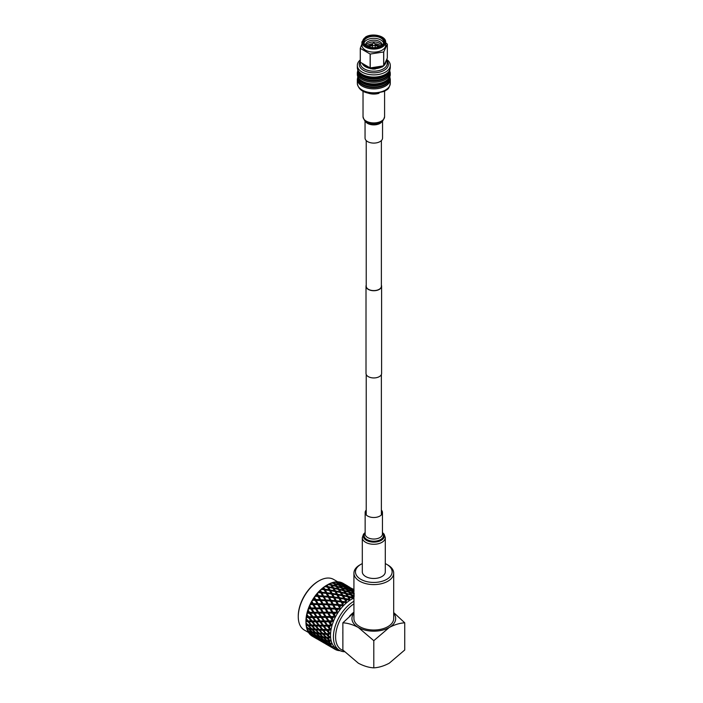 <?xml version="1.0" encoding="UTF-8"?>
<svg xmlns="http://www.w3.org/2000/svg" width="703" height="703" viewBox="0 0 703 703"><rect width="100%" height="100%" fill="white"/><g stroke="black" fill="none" stroke-linecap="round" stroke-linejoin="round"><path stroke-width="1.05" d="M366.228 285.146A7.803 4.499 0 0 0 366.008 286.218A7.803 4.499 0 0 0 368.293 289.399A7.803 4.499 0 0 0 376.79 290.383A7.803 4.499 0 0 0 381.606 286.218A7.803 4.499 0 0 0 381.377 285.146M366.008 286.218L366.008 373.442A7.803 4.499 0 0 0 368.293 376.632A7.803 4.499 0 0 0 376.79 377.608A7.803 4.499 0 0 0 381.606 373.442L381.606 286.218M366.228 140.574L366.228 286.218A7.575 4.376 0 0 0 368.451 289.311A7.575 4.376 0 0 0 376.703 290.26A7.575 4.376 0 0 0 381.377 286.218L381.377 140.574M386.545 60.326A14.57 8.41 180 0 1 388.372 64.395A14.57 8.41 180 0 1 384.102 70.344A14.57 8.41 180 0 1 368.231 72.172A14.57 8.41 180 0 1 359.233 64.395A14.57 8.41 180 0 1 360.279 61.275M386.378 60.774A13.401 7.742 180 0 1 383.284 68.92A13.401 7.742 180 0 1 367.871 70.388A13.401 7.742 180 0 1 360.516 62.426M375.367 68.982A9.71 5.606 180 0 1 372.247 68.982M383.284 65.994A11.881 6.863 180 0 1 382.204 66.715A11.881 6.863 180 0 1 362.643 64.21M382.204 47.048A11.881 6.863 180 0 1 369.26 48.533A11.881 6.863 180 0 1 361.922 42.198A11.881 6.863 180 0 1 361.94 41.881L365.578 37.004C372.282 32.769 385.692 35.827 385.675 41.881A11.881 6.863 180 0 1 385.683 42.198A11.881 6.863 180 0 1 382.204 47.048M385.683 42.198L385.683 45.264A11.881 6.863 180 0 1 382.204 50.115A11.881 6.863 180 0 1 369.26 51.6A11.881 6.863 180 0 1 361.922 45.264L361.922 42.198M381.659 46.09A11.107 6.415 180 0 1 365.955 46.09A11.107 6.415 180 0 1 365.955 37.031A11.107 6.415 180 0 1 381.659 37.031A11.107 6.415 180 0 1 381.659 46.09M366.342 37.25A10.554 6.09 180 0 1 381.263 37.25A10.554 6.09 180 0 1 381.263 45.871L381.263 45.871A10.554 6.09 180 0 1 366.342 45.871A10.554 6.09 180 0 1 366.342 37.25M366.562 45.994A9.939 5.738 180 0 1 363.864 42.057A9.939 5.738 180 0 1 366.773 38.006A9.939 5.738 180 0 1 377.608 36.758A9.939 5.738 180 0 1 383.75 42.057A9.939 5.738 180 0 1 381.044 45.994M364.013 43.059A9.939 5.738 180 0 1 366.773 40.001A9.939 5.738 180 0 1 376.79 38.586A9.939 5.738 180 0 1 383.592 43.059M365.569 45.273A8.26 4.772 180 0 1 367.968 41.565A8.26 4.772 180 0 1 377.239 40.598A8.26 4.772 180 0 1 382.045 45.273M365.815 45.475A8.26 4.772 180 0 1 367.968 43.305A8.26 4.772 180 0 1 375.964 42.075A8.26 4.772 180 0 1 381.799 45.475M366.658 46.047A8.26 4.772 180 0 1 367.968 45.054A8.26 4.772 180 0 1 372.898 43.691M374.708 43.691A8.26 4.772 180 0 1 380.956 46.047M367.95 46.626A6.96 4.016 180 0 1 368.882 45.959A6.96 4.016 180 0 1 372.397 44.869M368.407 46.793A6.424 3.708 180 0 1 369.26 46.178A6.424 3.708 180 0 1 372.397 45.185M375.209 45.185A6.424 3.708 180 0 1 379.207 46.793M378.021 46.495A6.116 3.533 180 0 1 378.135 46.556A6.116 3.533 180 0 1 378.724 46.952M368.943 46.969A5.809 3.357 180 0 1 369.699 46.433L369.479 46.556A6.116 3.533 180 0 0 368.89 46.952M373.794 42.303L375.156 44.588A1.406 0.808 180 0 1 375.209 44.807A1.406 0.808 180 0 1 374.796 45.387A1.406 0.808 180 0 1 373.267 45.563A1.406 0.808 180 0 1 372.397 44.807A1.406 0.808 180 0 1 372.449 44.588L373.601 42.356M374.005 42.584L373.53 42.426L374.005 42.584M383.733 65.801L383.733 51.925L387.327 44.184L387.327 58.059L383.733 65.801A13.981 8.076 180 0 1 383.697 65.827A13.981 8.076 180 0 1 383.653 65.845L370.244 67.927A13.981 8.076 180 0 1 370.13 67.91L360.314 62.242A13.981 8.076 180 0 1 360.279 62.172L360.279 48.296L362.124 43.463M383.733 51.925A13.981 8.076 180 0 1 383.697 51.952A13.981 8.076 180 0 1 383.653 51.969L383.653 65.845M360.314 62.242L360.314 48.358A13.981 8.076 180 0 1 360.279 48.296M360.314 48.358L370.13 54.026L370.13 67.91M370.244 67.927L370.244 54.043A13.981 8.076 180 0 1 370.13 54.026M370.244 54.043L383.653 51.969M385.683 42.734L387.3 44.122A13.981 8.076 180 0 1 387.327 44.184M369.479 46.556L369.699 46.433A5.809 3.357 180 0 1 372.397 45.546M375.209 45.546A5.809 3.357 180 0 1 377.915 46.433A5.809 3.357 180 0 1 378.671 46.969M375.209 44.869A6.96 4.016 180 0 1 379.655 46.626M385.604 62.646A11.881 6.863 180 0 1 384.198 65.186M385.297 563.604A18.331 10.58 180 0 1 386.764 564.368L387.863 565.001A19.886 11.476 180 0 1 393.689 573.112A19.886 11.476 180 0 1 387.863 581.232A19.886 11.476 180 0 1 366.193 583.718A19.886 11.476 180 0 1 353.925 573.112A19.886 11.476 180 0 1 359.743 565.001L360.841 564.368A18.331 10.58 180 0 1 362.309 563.604M353.925 573.112L353.925 618.552A19.886 11.476 0 0 0 366.193 629.15A19.886 11.476 0 0 0 387.863 626.663A19.886 11.476 0 0 0 393.689 618.552L393.689 573.112M386.764 564.368A18.331 10.58 180 0 1 386.764 579.334A18.331 10.58 180 0 1 360.841 579.334A18.331 10.58 180 0 1 360.841 564.368L359.743 565.001M353.925 612.208A17.478 10.097 120 0 0 349.505 616.276M342.871 631.707A17.478 10.097 120 0 0 342.836 632.797A17.478 10.097 120 0 0 342.871 633.86M353.925 603.833A27.698 15.993 120 0 0 335.612 636.971A27.698 15.993 120 0 0 343.38 650.521M353.925 601.25A29.254 16.89 120 0 0 333.415 636.971A29.254 16.89 120 0 0 339.479 650.363A29.254 16.89 120 0 0 344.549 651.734M353.925 598.104A29.254 16.89 120 0 0 330.515 635.292A29.254 16.89 120 0 0 336.57 648.684L339.479 650.363M353.925 596.074A30.589 17.663 120 0 0 352.941 596.469L352.844 597.682L351.052 595.019L346.728 593.912L348.337 596.337L351.623 597.093A30.589 17.663 -60 0 1 352.273 596.777M351.623 597.093L352.036 598.077L350.946 597.445A30.589 17.663 120 0 0 349.558 598.244L349.54 599.518L347.66 596.733L343.336 595.872L344.953 598.543L348.231 599.105A30.589 17.663 -60 0 1 348.881 598.675M348.231 599.105L348.723 600.063L347.563 599.58A30.589 17.663 120 0 0 346.184 600.626L346.263 601.944L344.285 599.053L339.988 598.42L341.64 601.311L344.892 601.706A30.589 17.663 -60 0 1 345.516 601.17M344.892 601.706L345.472 602.612L344.233 602.295A30.589 17.663 120 0 0 342.906 603.552L343.09 604.879L340.99 601.917L336.755 601.496L338.486 604.571L341.676 604.826A30.589 17.663 -60 0 1 342.273 604.202M341.676 604.826L342.343 605.67L341.06 605.511A30.589 17.663 120 0 0 339.813 606.961L340.111 608.271L337.879 605.274L333.732 605.028L335.559 608.253L338.679 608.394A30.589 17.663 -60 0 1 339.233 607.682M338.679 608.394L339.417 609.158L338.108 609.15A30.589 17.663 120 0 0 336.983 610.749L337.396 612.023L335.015 609.026L330.99 608.912L332.95 612.26L335.964 612.313A30.589 17.663 -60 0 1 336.456 611.54M335.964 612.313L336.781 612.99L335.463 613.13A30.589 17.663 120 0 0 334.47 614.835L335.015 616.048L334.022 615.679L332.466 613.095L328.582 613.069L330.7 616.496L333.6 616.487A30.589 17.663 -60 0 1 334.022 615.679M333.6 616.487L334.487 617.067L333.178 617.348A30.589 17.663 120 0 0 332.352 619.123L333.02 620.248L331.983 619.993L330.305 617.357L326.587 617.392L328.881 620.854L331.64 620.819A30.589 17.663 -60 0 1 331.983 619.993M331.64 620.819L332.589 621.294L331.306 621.698A30.589 17.663 120 0 0 330.674 623.499L331.456 624.519L330.392 624.369L328.573 621.733L325.05 621.777L327.536 625.231L330.146 625.204A30.589 17.663 -60 0 1 330.392 624.369M330.146 625.204L331.148 625.573L329.909 626.074A30.589 17.663 120 0 0 329.479 627.858L330.375 628.763L329.303 628.71L327.326 626.101L324.004 626.109L326.693 629.519L329.145 629.528A30.589 17.663 -60 0 1 329.303 628.71M329.145 629.528L330.182 629.783L329.013 630.371A30.589 17.663 120 0 0 328.793 632.085L329.795 632.858L328.714 632.911L326.587 630.345L323.468 630.283L326.377 633.605L328.67 633.684A30.589 17.663 -60 0 1 328.714 632.911M328.67 633.684L329.733 633.834L328.635 634.484A30.589 17.663 120 0 0 328.626 635.292A30.589 17.663 120 0 0 328.635 636.092L329.733 636.716L328.67 636.856L326.377 634.387L323.468 634.203L326.587 637.393L328.714 637.577A30.589 17.663 -60 0 1 328.67 636.856M316.368 621.25L316.332 622.524M308.485 632.472L304.32 630.064A29.254 16.89 -60 0 1 298.265 616.68L298.265 616.039A28.471 16.441 -60 0 1 318.397 581.17L318.951 580.854A29.254 16.89 -60 0 1 333.574 579.404L337.739 581.803M298.265 616.68A29.254 16.89 -60 0 1 318.951 580.854M305.954 622.208A30.589 17.663 120 0 0 305.963 622.761L307.914 624.862L310.831 625.029L307.914 621.716L305.963 621.645A30.589 17.663 120 0 0 305.954 622.208L305.954 621.118A29.254 16.89 -60 0 1 326.64 585.291L327.589 584.747A30.589 17.663 120 0 0 327.106 585.028L328.134 586.68L332.466 587.559L330.858 585.116L328.064 584.474A30.589 17.663 120 0 0 327.589 584.747M305.963 621.645L305.99 620.854A30.589 17.663 -60 0 1 306.069 619.563L306.139 618.315L307.967 620.907L311.104 620.96L308.389 617.559L306.306 617.55A30.589 17.663 120 0 0 306.156 618.737M306.306 617.55L306.438 616.707A30.589 17.663 -60 0 1 306.684 615.353L306.824 614.185L308.547 616.707L311.895 616.698L309.39 613.236L307.167 613.262A30.589 17.663 120 0 0 306.868 614.492M307.167 613.262L307.404 612.392A30.589 17.663 -60 0 1 307.817 611.004L308.011 609.932L309.645 612.366L313.195 612.322L310.884 608.86L308.538 608.886A30.589 17.663 120 0 0 308.099 610.134M308.538 608.886L308.863 608.016A30.589 17.663 -60 0 1 309.434 606.627L309.663 605.661L311.236 607.99L314.962 607.963L312.835 604.527L310.375 604.527A30.589 17.663 120 0 0 309.803 605.758M310.375 604.527L310.796 603.675A30.589 17.663 -60 0 1 311.491 602.322L311.956 601.487L313.274 603.675L317.167 603.71L315.199 600.344L312.633 600.3A30.589 17.663 120 0 0 311.956 601.487M312.633 600.3L313.134 599.483A30.589 17.663 -60 0 1 313.951 598.2L314.487 597.409L315.709 599.545L319.751 599.668L317.914 596.425L315.269 596.302A30.589 17.663 120 0 0 314.487 597.409M315.269 596.302L315.832 595.546A30.589 17.663 -60 0 1 316.745 594.36L317.334 593.64L318.485 595.687L322.642 595.951L320.911 592.857L318.195 592.638A30.589 17.663 120 0 0 317.334 593.64M318.195 592.638L318.811 591.961A30.589 17.663 -60 0 1 319.812 590.907L320.445 590.265L321.535 592.198L325.779 592.647L324.118 589.738L321.359 589.395A30.589 17.663 120 0 0 320.445 590.265M321.359 589.395L322.009 588.806A30.589 17.663 -60 0 1 323.064 587.91L323.723 587.374L324.777 589.176L329.083 589.826L327.466 587.137L324.681 586.654A30.589 17.663 120 0 0 323.723 587.374M324.681 586.654L325.348 586.17A30.589 17.663 -60 0 1 326.429 585.45L327.106 585.028M327.616 584.738L328.74 584.114A30.589 17.663 -60 0 1 329.821 583.587L331.157 585.59L331.535 584.782L335.849 585.915L334.215 583.727L331.447 582.919A30.589 17.663 120 0 0 330.489 583.297L331.535 584.782M329.795 583.675L330.489 583.297M330.902 583.235L332.106 582.69A30.589 17.663 -60 0 1 333.16 582.374L334.426 584.298L334.874 583.525L339.145 584.922L337.458 583.007L334.725 582.022A30.589 17.663 120 0 0 333.811 582.207L334.874 583.525M333.037 582.602L333.811 582.207M337.036 582.55L335.357 581.926A30.589 17.663 -60 0 1 336.359 581.829L337.572 583.657L338.09 582.945L342.282 584.615L340.507 582.972L337.835 581.812A30.589 17.663 120 0 0 336.974 581.803L338.09 582.945M336.122 582.181L336.974 581.803M340.059 582.576L338.424 581.847A30.589 17.663 -60 0 1 339.347 581.97L340.155 582.813M338.995 582.435L339.909 582.084L345.173 584.993L340.683 582.286A30.589 17.663 120 0 0 339.909 582.084M342.809 583.297L341.219 582.462A30.589 17.663 -60 0 1 342.036 582.796L342.836 583.385M342.458 583.068L347.757 586.047L342.879 583.226A30.589 17.663 120 0 0 342.537 583.042M393.689 613.288A21.872 12.628 180 0 1 389.269 627.48A21.872 12.628 180 0 1 358.337 627.48A21.872 12.628 180 0 1 353.925 613.288M353.925 612.585L342.871 622.814C347.792 623.078 352.941 624.633 358.337 627.48L373.803 640.679L389.269 627.48C394.629 624.642 399.787 623.086 404.735 622.814L393.689 612.585M373.803 640.679L373.803 667.85C368.89 667.595 363.732 666.04 358.337 663.193L342.871 649.994L342.871 622.814M373.803 667.85C378.75 667.578 383.908 666.031 389.269 663.193L404.735 649.994L404.735 622.814M328.714 637.577L329.795 637.612L328.793 638.306A30.589 17.663 120 0 0 329.013 639.774L330.182 640.24L329.145 640.459L326.693 638.104L324.004 637.77L327.326 640.785L329.303 641.101A30.589 17.663 -60 0 1 329.145 640.459M329.303 641.101L330.375 641.039L329.479 641.751A30.589 17.663 120 0 0 329.909 643.034L331.148 643.342L330.146 643.623L327.536 641.408L325.05 640.89L328.573 643.711L330.392 644.176A30.589 17.663 -60 0 1 330.146 643.623M330.392 644.176L331.456 644.027L330.674 644.73A30.589 17.663 120 0 0 331.306 645.793L326.587 643.491L331.983 646.725A30.589 17.663 -60 0 1 331.64 646.277M331.983 646.725L333.02 646.505L332.352 647.164A30.589 17.663 120 0 0 333.178 647.99L334.487 647.99L333.6 648.359L328.582 645.512L334.022 648.684A30.589 17.663 -60 0 1 333.6 648.359M334.022 648.684L335.015 648.394L334.47 649.001A30.589 17.663 120 0 0 334.962 649.3A30.589 17.663 120 0 0 335.463 649.572L335.516 649.563M339.233 650.662A30.589 17.663 -60 0 1 338.679 650.591L339.417 650.196L338.108 650.486A30.589 17.663 120 0 1 336.983 650.187L337.396 649.669L336.456 650.011A30.589 17.663 -60 0 1 335.964 649.809M339.602 650.503L339.813 650.706A30.589 17.663 120 0 0 340.164 650.723M328.635 634.484L327.106 634.422L328.635 636.092M327.106 634.422L326.904 633.684L329.733 633.834M329.013 630.371L327.37 630.363L328.793 632.085M329.909 626.074L328.16 626.092L329.479 627.858M331.306 621.698L329.461 621.716L330.674 623.499M333.178 617.348L331.236 617.357L332.352 619.123M335.463 613.13L333.442 613.104L334.47 614.835M338.108 609.15L336.025 609.07L336.983 610.749M341.06 605.511L338.916 605.345L339.813 606.961M344.233 602.295L342.053 602.04L342.906 603.552M347.563 599.58L345.349 599.22L346.184 600.626M350.946 597.445L348.732 596.952L349.558 598.244M354.321 595.924L352.115 595.309L352.941 596.469M336.983 650.187L336.025 649.475M334.47 649.001L332.712 647.99M332.352 647.164L331.236 646.716L333.178 647.99M330.674 644.73L329.461 644.396L331.306 645.793M329.479 641.751L328.16 641.523L329.909 643.034M328.793 638.306L327.37 638.175L329.013 639.774M326.377 633.605L326.904 633.684L326.377 634.387M326.693 629.519L327.37 630.363M325.902 629.51L323.187 626.109L319.97 626.083L322.765 629.449L330.182 629.783M327.536 625.231L328.16 626.092M327.326 626.101L327.932 625.565L323.345 625.257L331.148 625.573M328.881 620.854L329.461 621.716M326.693 625.239L324.188 621.786L324.804 621.303L324.443 620.916L332.589 621.294M333.02 620.248L331.236 617.357M330.7 616.496L330.928 617.041L334.487 617.067M335.015 616.048L333.442 613.104M332.95 612.26L333.081 612.893L336.781 612.99M337.396 612.023L336.025 609.07M335.559 608.253L335.603 608.956L339.417 609.158M340.111 608.271L338.424 605.336L338.916 605.345M343.09 604.879L341.482 602.102L342.053 602.04M346.263 601.944L344.698 599.351L345.349 599.22M349.54 599.518L348.003 597.146L348.732 596.952M354.356 593.965L350.085 592.594L351.72 594.756L351.298 595.546L352.115 595.309M333.424 648.377L334.962 649.3M330.7 646.488L330.928 645.679L331.236 646.716M328.881 644.229L329.206 643.421L329.461 644.396M317.044 636.479L314.663 635.855L318.283 638.561L320.594 639.273L317.044 636.479L317.404 635.67L317.651 636.619L321.174 639.44L323.573 640.038L320.137 637.138L320.533 636.347L320.761 637.252L324.188 640.178L327.932 640.618L328.16 641.523M326.693 638.104L327.167 637.349L327.37 638.175M323.468 630.283L323.266 629.598L327.167 629.721L326.587 630.345M319.927 621.821L316.605 621.839L319.294 625.239L322.528 625.257L319.927 621.821L320.533 621.294L329.206 621.303L328.573 621.733M327.993 620.872L325.682 617.401L326.034 616.531L329.76 616.505L330.928 617.041L330.305 617.357M329.76 616.505L327.633 613.069L328.073 612.225L331.965 612.251L333.081 612.893L332.466 613.095M331.965 612.251L329.997 608.895L330.507 608.086L334.549 608.218L335.603 608.956L335.015 609.026M338.486 604.571L338.424 605.336L337.879 605.274M341.64 601.311L341.482 602.102L340.99 601.917M344.953 598.543L344.698 599.351L344.285 599.053M348.337 596.337L348.003 597.146L347.66 596.733M351.72 594.756L353.925 595.388M333.081 647.34L332.95 648.131M327.932 640.618L327.536 641.408M353.925 592.172L353.31 591.944L353.925 592.611M325.63 633.57L322.712 630.266L319.707 630.143L322.712 633.403L326.904 633.684L322.712 633.403M318.969 630.108L316.069 629.932L319.188 633.122L322 633.35L318.969 630.108L319.505 629.413L323.266 629.598L322.712 630.266M319.294 625.239L323.784 625.521L324.004 626.109M322.528 625.257L323.784 625.521L323.187 626.109M323.468 634.203L323.266 633.421L322 633.35M319.707 630.143L318.969 629.326L322.765 629.449M316.789 635.899L319.294 636.4L315.946 633.403L313.362 632.981L316.789 635.899M315.946 633.403L316.385 632.63L319.927 636.514L322.528 636.918L319.294 633.825L316.605 633.5M320.533 636.347L319.294 636.4M319.294 633.825L319.768 633.078L318.503 633.052L315.366 629.879L312.571 629.624L315.788 632.735L318.503 633.052M326.693 640.679L323.345 637.674L323.784 636.9L322.528 636.918M319.97 633.904L323.187 637.006L325.902 637.322L322.765 634.15L319.97 633.904L319.768 633.078M322.765 634.15L323.266 633.421M327.167 637.349L325.902 637.322M315.366 625.178L318.503 625.239L315.788 621.83L312.571 621.812L318.969 629.326M315.788 621.83L316.385 621.25L312.36 621.18L312.571 621.812M322 629.431L319.188 626.074L319.768 625.45L318.503 625.239M316.605 621.839L315.129 620.986L312.527 617.55L309.206 617.559L312.36 621.18L311.104 620.96M324.188 621.786L320.761 621.821L323.345 625.257M320.761 621.821L319.294 620.969L316.789 617.515L313.362 617.542L315.946 620.986L319.294 620.969M323.573 620.925L321.174 617.462L317.651 617.498L320.137 620.96L323.573 620.925L325.05 621.777M316.789 617.515L317.404 617.023L313.134 617.014L313.362 617.542M320.137 620.96L315.946 620.986M317.651 617.498L316.174 616.654L313.775 613.183L310.251 613.227L313.134 617.014L311.895 616.698M321.174 617.462L321.807 617.023L320.594 616.601L318.283 613.13L314.663 613.174L317.044 616.636L320.594 616.601M325.682 617.401L322.062 617.445L324.443 620.916M322.062 617.445L317.044 616.636M334.549 608.218L332.704 604.967L333.275 604.967L335.603 608.956L330.595 608.754L333.081 612.893L328.257 612.814L330.928 617.041L326.306 617.023L328.204 619.835M322.905 613.086L319.188 613.121L321.482 616.584L325.12 616.54L322.905 613.086L323.529 612.77L326.587 617.392M318.283 613.13L318.907 612.752L320.796 615.564M321.482 616.584L326.306 617.023L325.12 616.54M319.188 613.121L314.663 613.174M327.633 613.069L323.837 613.078L326.034 616.531M323.837 613.078L322.361 612.234L320.234 608.798L316.438 608.807L318.635 612.26L322.361 612.234M325.067 608.816L321.183 608.798L323.301 612.225L327.115 612.216L325.067 608.816L325.682 608.622L328.582 613.069M320.234 608.798L320.858 608.534L323.529 612.77L317.721 612.269L315.506 608.816L311.789 608.851L314.408 612.752L313.195 612.322M323.301 612.225L323.529 612.77L328.257 612.814L327.115 612.216M321.183 608.798L316.13 608.499L318.635 612.26M329.997 608.895L326.043 608.833L328.073 612.225M326.043 608.833L324.566 607.981L322.598 604.615L318.644 604.554L320.673 607.946L324.566 607.981M327.616 604.756L323.591 604.642L325.551 607.99L329.514 608.06L327.616 604.756L328.204 604.685L330.99 608.912M322.598 604.615L323.195 604.483L325.682 608.622L320.858 608.534L319.716 607.946L317.668 604.545L313.784 604.527L316.438 608.807M325.551 607.99L325.682 608.622L330.595 608.754L329.514 608.06M323.591 604.642L318.283 604.352L320.673 607.946M332.704 604.967L328.626 604.791L330.507 608.086M328.626 604.791L327.15 603.947L325.304 600.696L321.218 600.52L323.108 603.815L327.15 603.947M336.658 605.195L333.732 605.028M330.48 601.003L326.333 600.749L328.16 603.982L332.255 604.176L330.48 601.003L331.025 601.056L333.275 604.967L333.284 604.229L337.44 604.501L338.424 605.336L336.227 601.522L336.755 601.496M325.304 600.696L325.876 600.687L328.204 604.685L323.195 604.483L322.115 603.789L320.216 600.485L316.192 600.371L318.644 604.554M328.16 603.982L328.204 604.685L333.275 604.967L332.255 604.176M326.333 600.749L320.796 600.415L323.108 603.815M337.44 604.501L335.709 601.408L331.517 601.074L333.284 604.229M331.517 601.074L330.041 600.221L328.31 597.137L324.118 596.803L325.884 599.958L330.041 600.221M335.709 601.408L336.227 601.522L336.333 600.749L340.577 601.188L341.482 602.102L339.373 598.525L339.988 598.42M328.31 597.137L331.025 601.056L331.087 600.3L335.278 600.652L333.591 597.647L329.356 597.225L331.087 600.3M329.356 597.225L327.879 596.372L326.192 593.376L321.956 592.954L325.876 600.687L323.081 596.733L318.934 596.478L321.218 600.52M333.591 597.647L335.278 600.652M340.577 601.188L338.916 598.279L334.654 597.761L336.333 600.749M334.654 597.761L333.178 596.917L331.517 594.009L327.255 593.49L328.934 596.478L333.178 596.917M338.916 598.279L339.373 598.525L339.575 597.717L343.881 598.367L344.698 599.351L342.642 596.039L343.336 595.872M331.517 594.009L334.083 597.831L334.241 597.04L338.512 597.576L336.886 594.773L332.589 594.149L334.241 597.04M332.589 594.149L331.113 593.297L329.479 590.502L325.19 589.879L326.842 592.761L326.684 593.56L328.828 597.251L328.934 596.478M336.886 594.773L338.512 597.576M343.881 598.367L342.264 595.678L337.95 594.949L339.575 597.717M337.95 594.949L337.299 595.081L334.865 591.408L330.551 590.669L332.176 593.446L336.482 594.097M342.264 595.678L342.642 596.039L342.932 595.23L347.264 596.109L348.003 597.146L345.656 593.657L341.333 592.682L342.932 595.23M334.865 591.408L337.299 595.081L337.554 594.272L341.86 595.028L340.261 592.453L335.937 591.601L337.554 594.272M335.937 591.601L335.243 591.768L332.862 588.183L328.538 587.33L330.146 589.993L329.9 590.81L331.974 594.255L332.176 593.446M340.261 592.453L341.86 595.028M341.333 592.682L340.604 592.875L338.257 589.386L333.934 588.411L335.533 590.959L339.865 591.829M347.264 596.109L345.656 593.657M346.333 593.332L350.648 594.457L349.013 592.269L344.716 591.038L346.333 593.332L345.955 594.132L346.728 593.912M350.648 594.457L351.298 595.546M340.937 592.067L345.252 593.068L343.644 590.748L339.329 589.641L340.937 592.067L340.604 592.875L338.257 589.386M339.329 589.641L338.556 589.861L336.245 586.478L331.93 585.371L333.538 587.796L333.196 588.604L335.243 591.768L335.533 590.959M345.955 594.132L345.252 593.068M344.716 591.038L343.899 591.267L341.614 587.998L337.317 586.768L338.934 589.061L343.249 590.186M349.672 592.075L353.943 593.473L352.256 591.548L348.02 590.045L349.672 592.075L349.224 592.84L350.085 592.594M344.321 590.485L348.609 591.741L346.957 589.694L342.686 588.323L344.321 590.485L343.899 591.267M342.686 588.323L341.825 588.569L339.558 585.414L335.287 584.052L336.913 586.214L336.5 586.996L337.317 586.768M349.224 592.84L348.609 591.741M348.02 590.045L347.115 590.3L344.857 587.277L340.621 585.775L342.273 587.805L346.544 589.193M353.925 590.907L351.157 589.738L352.888 591.487L352.37 592.207L353.31 591.944M352.888 591.487L353.925 591.891M347.607 589.562L351.834 591.091L350.12 589.316L345.911 587.673L347.607 589.562L347.115 590.3M345.911 587.673L344.971 587.928L342.713 585.037L338.512 583.402L340.208 585.291L339.716 586.03L340.621 585.775M352.37 592.207L351.834 591.091M351.157 589.738L350.173 590.002L350.718 589.316L353.925 590.705M345.489 587.216L349.681 588.886L347.906 587.242L343.758 585.467L345.489 587.216L344.971 587.928M353.925 590.335L348.934 587.699L350.718 589.316M348.934 587.699L347.923 587.963L348.486 587.321L352.572 589.263L346.649 585.845L348.486 587.321M354.048 590.116L353.003 590.371L353.925 589.931M353.925 589.641L351.685 588.42L353.583 589.764M352.177 588.639L353.925 589.615M311.956 636.004A30.589 17.663 120 0 0 312.29 636.215L317.167 639.027L311.939 635.925M312.317 636.118L311.491 635.697A30.589 17.663 -60 0 1 310.796 635.16L312.404 636.101M309.803 634.211A30.589 17.663 120 0 0 310.375 634.783L314.962 637.322L309.803 634.211L309.663 633.245M310.322 634.097L309.434 633.781A30.589 17.663 -60 0 1 308.863 633.043L310.568 634.062M308.099 631.812A30.589 17.663 120 0 0 308.538 632.551L310.884 634.291L313.195 635.002L309.645 632.199L308.099 631.812L308.011 630.881M308.775 631.496L307.817 631.268A30.589 17.663 -60 0 1 307.404 630.354L308.775 631.496L310.005 631.399L309.645 632.199M306.868 628.869A30.589 17.663 120 0 0 307.167 629.756L309.39 631.628L311.895 632.129L308.547 629.132L306.868 628.869L306.824 627.999M308.547 629.132L308.986 628.35L306.684 628.218A30.589 17.663 -60 0 1 306.438 627.155L306.315 625.837M306.156 625.45A30.589 17.663 120 0 0 306.306 626.461L308.389 628.464L311.104 628.781L307.967 625.608L306.156 625.45L306.139 624.659M307.967 625.608L308.468 624.879L306.069 624.721A30.589 17.663 -60 0 1 305.99 623.526L305.963 622.234M343.196 584.395L343.802 583.833M341.535 583.428L343.319 585.045L347.458 586.856L341.535 583.428L340.524 583.692L341.087 583.051M332.106 582.69L333.811 583.2M328.74 584.114L330.454 584.518M326.491 585.388L327.844 587.497L328.134 586.68M327.466 587.137L326.429 585.45M325.348 586.17L327.062 586.478M323.195 587.69L324.575 589.984L324.777 589.176M324.118 589.738L323.064 587.91M322.009 588.806L323.714 589.026M319.997 590.529L321.429 592.981L321.535 592.198M320.911 592.857L319.812 590.907M318.811 591.961L320.48 592.102M321.851 596.654L318.477 596.416L318.485 595.687M315.832 595.546L318.477 596.416L316.974 593.824M317.457 595.626L316.745 594.36M317.914 596.425L315.111 596.223M320.216 600.485L315.796 600.213L315.709 599.545M313.134 599.483L315.796 600.213L314.206 597.515M314.716 599.518L313.951 598.2M315.199 600.344L312.536 600.116M317.668 604.545L313.459 604.264L313.274 603.675M310.796 603.675L313.459 604.264L311.745 601.487M312.317 603.675L311.491 602.322M312.835 604.527L310.322 604.237M315.506 608.816L311.236 607.99M308.863 608.016L311.508 608.482L309.663 605.661M310.322 607.998L309.434 606.627M310.884 608.86L311.508 608.482L308.52 608.482M313.775 613.183L314.408 612.752L309.645 612.366M307.167 612.752L310.005 612.752L308.775 612.375L307.817 611.004M307.404 612.392L308.775 612.375M310.251 613.227L310.005 612.752L309.39 613.236M312.527 617.55L313.134 617.014L308.547 616.707M306.315 616.935L308.986 616.979L307.729 616.716L306.684 615.353M306.438 616.707L307.729 616.716M309.206 617.559L308.986 616.979L308.389 617.559M307.914 621.716L308.468 621.057L307.967 620.907M311.789 621.803L308.67 621.742L311.57 625.055L314.601 625.16L311.789 621.803L312.36 621.18L307.202 620.89L306.069 619.563M305.99 620.854L307.202 620.89M308.67 621.742L308.468 621.057L305.963 620.942M307.202 624.809L305.99 623.526M307.729 628.377L306.438 627.155M311.236 634.747L311.508 633.939L311.789 634.95L315.506 637.542L317.967 638.333M313.274 636.707L313.459 635.907M332.862 588.183L330.858 585.116M307.914 624.862L310.831 625.029M331.965 647.568L326.043 644.15L331.983 647.568M326.043 644.15L325.313 643.72M325.551 643.86L325.682 643.069M328.073 645.249L328.257 644.449M329.76 645.864L323.837 642.445L329.935 645.837M324.584 643.298L318.626 639.835M320.673 640.978L320.858 640.178M321.183 641.241L327.115 644.66L321.13 641.057M323.301 642.217L323.529 641.408L323.837 642.445M326.034 643.298L326.306 642.48L326.587 643.491M327.993 643.544L324.443 640.749L322.062 640.125L325.682 642.832L328.319 643.509M320.234 640.635L322.361 641.593L318.635 639.018L316.438 638.166L320.234 640.635M318.635 639.018L318.907 638.21L319.188 639.22L325.12 642.639L321.482 639.958L319.188 639.22M321.482 639.958L321.807 639.141L322.062 640.125M324.443 640.749L324.804 639.941L325.05 640.89M320.137 637.138L317.651 636.619M324.804 639.941L323.573 640.038M323.345 637.674L320.761 637.252M323.784 636.9L324.004 637.77M315.366 629.879L315.867 629.15L316.069 629.932M315.313 629.132L319.505 629.413L318.231 629.299L315.313 625.986L312.308 625.872L315.313 629.132L318.231 629.299M315.313 625.986L315.867 625.327L314.601 625.16M319.188 626.074L316.069 626.013M311.57 625.055L319.768 625.45L319.97 626.083M313.775 635.169L316.174 635.767L312.738 632.867L310.251 632.349L313.775 635.169M312.738 632.867L313.134 632.076L313.362 632.981M317.404 635.67L316.174 635.767M313.134 632.076L311.895 632.129M308.986 628.35L312.527 632.243L316.385 632.63M315.129 632.647L311.895 629.554L309.206 629.22M311.895 629.554L312.36 628.798L312.571 629.624M311.895 620.969L315.129 620.986M312.738 616.689L316.174 616.654M311.789 608.851L313.397 611.285M314.083 612.313L317.721 612.269M313.784 604.527L316.13 608.499L314.962 607.963M315.902 607.954L319.716 607.946M316.192 600.371L318.283 604.352L317.167 603.71M318.143 603.719L322.115 603.789M318.934 596.478L320.796 600.415L319.751 599.668M320.761 599.712L324.856 599.905M323.081 596.733L324.118 596.803M325.884 599.958L325.876 600.687L329.25 600.924M321.956 592.954L321.429 592.981L323.626 596.785L322.642 595.951M323.679 596.03L327.879 596.372M326.192 593.376L327.255 593.49M325.19 589.879L324.575 589.984L326.684 593.56L325.779 592.647M326.842 592.761L331.113 593.297M329.479 590.502L330.551 590.669M328.538 587.33L327.844 587.497L329.083 589.826M330.146 589.993L334.461 590.748M332.466 587.559L333.196 588.604L333.934 588.411M331.157 585.59L331.93 585.371M333.538 587.796L337.853 588.789M338.934 589.061L338.556 589.861M336.5 586.996L335.849 585.915M334.426 584.298L335.287 584.052M336.913 586.214L341.21 587.471M342.273 587.805L341.825 588.569M339.716 586.03L339.145 584.922M337.572 583.657L338.512 583.402M340.208 585.291L344.435 586.82M343.319 585.045L342.774 585.731L343.758 585.467M344.101 584.193L346.184 585.494L345.595 586.1L346.649 585.845M346.184 585.494L350.235 587.655M350.208 587.567L344.285 584.149M351.201 588.103L350.595 588.666M349.18 586.908L348.117 587.128M312.308 625.872L312.106 625.143L311.57 625.837L308.67 625.661L308.468 624.879M312.36 628.798L311.104 628.781M308.67 625.661L311.789 628.842L315.867 629.15M310.251 632.349L310.005 631.399M314.663 635.855L314.408 634.871L314.083 635.688L311.789 634.95M316.438 638.166L316.13 637.129L315.902 637.946L313.731 636.786M313.784 636.971L319.803 640.371M318.283 638.799L317.905 639.449M320.893 641.118L320.19 640.732M318.635 639.862L318.143 639.589M319.716 640.389L315.902 637.946M317.721 638.368L314.083 635.688M314.601 629.08L311.57 625.837M365.147 532.54L363.521 534.139L362.309 537.637L362.309 571.847A11.494 6.635 0 0 0 365.674 576.539A11.494 6.635 0 0 0 378.205 577.98A11.494 6.635 0 0 0 385.297 571.847L385.297 537.637L384.11 534.175L382.458 532.54M366.228 510.097A8.656 5 0 0 0 365.147 512.513A8.656 5 0 0 0 367.687 516.046A8.656 5 0 0 0 377.116 517.127A8.656 5 0 0 0 382.458 512.513A8.656 5 0 0 0 381.377 510.097M386.826 59.544A16.477 9.517 180 0 1 390.288 65.37A16.477 9.517 180 0 1 373.434 74.887A16.477 9.517 180 0 1 357.326 65.37A16.477 9.517 180 0 1 360.279 59.931M382.555 120.986L382.555 138.043A8.752 5.053 180 0 1 373.609 143.096A8.752 5.053 180 0 1 365.05 138.043L365.05 120.986M365.147 533.12A9.675 5.589 0 0 0 366.966 539.57A9.675 5.589 0 0 0 379.462 540.15A9.675 5.589 0 0 0 382.458 533.12M365.147 532.654A10.475 6.046 0 0 0 366.395 540.335A10.475 6.046 0 0 0 380.49 540.721A10.475 6.046 0 0 0 382.458 532.654M362.309 537.637A11.494 6.635 0 0 0 365.674 542.329A11.494 6.635 0 0 0 378.205 543.77A11.494 6.635 0 0 0 385.297 537.637M365.147 512.513L365.147 534.043A8.656 5 0 0 0 367.687 537.575A8.656 5 0 0 0 377.116 538.656A8.656 5 0 0 0 382.458 534.043L382.458 512.513M390.288 83.314A16.477 9.517 180 0 1 373.434 92.822A16.477 9.517 180 0 1 357.326 83.314L357.326 79.351A16.477 9.517 180 0 0 373.434 88.868A16.477 9.517 180 0 0 390.288 79.351L390.288 83.314C388.68 90.529 387.045 89.07 384.567 91.328L373.46 93.807C363.715 93.244 358.337 89.747 357.326 83.314M389.647 77.26A15.967 9.218 180 0 1 373.451 87.629A15.967 9.218 180 0 1 357.959 77.26M389.33 77.892A15.528 8.963 180 0 1 373.46 87.049A15.528 8.963 180 0 1 358.284 77.892M388.381 79.237A15.018 8.673 180 0 1 373.469 85.81A15.018 8.673 180 0 1 359.233 79.237M387.494 80.151A15.018 8.673 180 0 1 373.469 85.248A15.018 8.673 180 0 1 360.121 80.151M379.058 84.07A15.633 9.025 180 0 1 379.014 84.079A15.633 9.025 180 0 1 373.451 84.597A15.633 9.025 180 0 1 368.592 84.079A15.633 9.025 180 0 1 368.557 84.07M388.908 78.226A15.861 9.157 180 0 1 379.093 84.07A15.861 9.157 180 0 1 373.451 84.588A15.861 9.157 180 0 1 368.521 84.07A15.861 9.157 180 0 1 358.706 78.226M389.77 70.159L390.288 74.421A16.477 9.517 180 0 1 373.434 83.929A16.477 9.517 180 0 1 357.326 74.421C358.925 81.328 360.384 79.799 362.73 82.005L368.592 84.079M390.288 72.734A16.477 9.517 180 0 1 373.434 82.251A16.477 9.517 180 0 1 357.326 72.734L357.326 74.421M389.62 70.502A15.967 9.218 180 0 1 373.451 81.012A15.967 9.218 180 0 1 357.994 70.502M389.313 71.073A15.528 8.963 180 0 1 373.46 80.432A15.528 8.963 180 0 1 358.293 71.073M388.539 72.198A15.018 8.673 180 0 1 373.469 79.193A15.018 8.673 180 0 1 359.075 72.198M387.494 73.314A15.018 8.673 180 0 1 373.469 78.411A15.018 8.673 180 0 1 360.121 73.314M379.058 77.233A15.633 9.025 180 0 1 379.014 77.242A15.633 9.025 180 0 1 373.451 77.752A15.633 9.025 180 0 1 368.592 77.242A15.633 9.025 180 0 1 368.557 77.233M388.908 71.39A15.861 9.157 180 0 1 379.093 77.225A15.861 9.157 180 0 1 373.451 77.743A15.861 9.157 180 0 1 368.521 77.225A15.861 9.157 180 0 1 358.706 71.39M390.288 65.37L390.288 67.576A16.477 9.517 180 0 1 373.434 77.093A16.477 9.517 180 0 1 357.326 67.576C358.925 74.483 360.384 72.963 362.73 75.159L368.592 77.242M382.168 121.32A8.752 5.053 180 0 1 373.609 124.888A8.752 5.053 180 0 1 365.437 121.32M384.585 91.328L384.585 116.698C382.177 124.299 380.147 121.821 376.597 123.675A9.833 5.677 180 0 1 373.583 123.904A9.701 5.598 180 0 1 371.052 123.675A9.701 5.598 180 0 1 371.026 123.675A9.833 5.677 180 0 0 373.583 123.904A9.701 5.598 180 0 0 376.562 123.675L376.597 123.675A9.701 5.598 180 0 1 376.562 123.675M384.585 116.698A10.782 6.222 180 0 1 373.565 122.92A10.782 6.222 180 0 1 363.029 116.698C365.428 124.299 367.458 121.821 371.008 123.675L371.052 123.675M379.005 93.297A10.782 6.222 180 0 1 373.565 94.061A10.782 6.222 180 0 1 368.6 93.297M381.377 374.523L381.377 514.93M366.228 374.523L366.228 514.93M362.511 64.105L370.92 68.832L382.045 67.057C384.611 65.317 385.824 63.622 385.683 61.961M372.397 44.807L372.397 47.602M375.209 44.807L375.209 47.602M389.814 76.882L390.288 79.351M379.014 84.079L384.884 82.005C387.221 79.799 388.689 81.328 390.288 74.421M379.014 77.242L384.884 75.159C387.221 72.963 388.689 74.483 390.288 67.576M363.029 91.328L363.029 116.698M357.326 65.37L357.326 67.576M357.845 70.159L357.326 72.734M357.801 76.882L357.326 79.351"/></g></svg>
